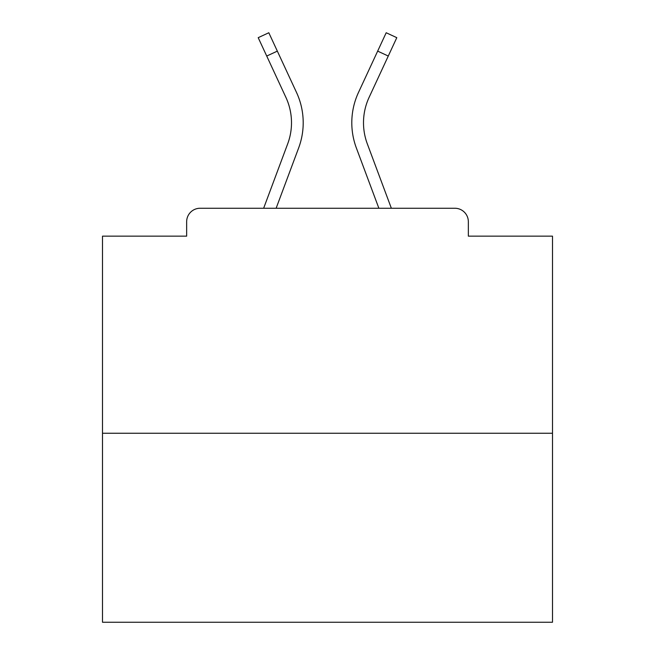 <?xml version="1.0" encoding="UTF-8"?>
<svg xmlns="http://www.w3.org/2000/svg" width="655" height="655" viewBox="0 0 655 655"><rect width="100%" height="100%" fill="white"/><g stroke="black" fill="none" stroke-linecap="round" stroke-linejoin="round"><path stroke-width="0.98" d="M468.35 236.152L468.35 221.75L468.35 236.152L552.501 236.152L552.501 622.25L102.499 622.25L102.499 236.152L186.65 236.152L186.65 221.75L186.65 236.152M552.501 433.25L102.499 433.25M468.35 221.75A13.501 13.501 0 0 0 454.848 208.249L200.152 208.249A13.501 13.501 0 0 0 186.65 221.75M454.848 208.249L397.7 208.249M257.3 208.249L200.152 208.249M298.655 147.932L276.132 208.249L298.655 147.932A72.001 72.001 0 0 0 296.51 92.445L277.335 51.123L266.724 56.043L258.201 37.671L268.812 32.75L277.335 51.123M287.692 143.838L263.646 208.249L287.692 143.838A60.301 60.301 0 0 0 291.5 122.747A60.301 60.301 0 0 1 287.692 143.838A60.301 60.301 0 0 0 291.5 122.747A60.301 60.301 0 0 1 287.692 143.838A60.301 60.301 0 0 0 291.5 122.747A60.301 60.301 0 0 1 287.692 143.838A60.301 60.301 0 0 0 291.5 122.747A60.301 60.301 0 0 1 287.692 143.838A60.301 60.301 0 0 0 291.5 122.747A60.301 60.301 0 0 1 287.692 143.838A60.301 60.301 0 0 0 291.5 122.747A60.301 60.301 0 0 1 287.692 143.838A60.301 60.301 0 0 0 291.5 122.747A60.301 60.301 0 0 1 287.692 143.838A60.301 60.301 0 0 0 291.5 122.747A60.301 60.301 0 0 1 287.692 143.838A60.301 60.301 0 0 0 291.5 122.747A60.301 60.301 0 0 1 287.692 143.838A60.301 60.301 0 0 0 291.5 122.747A60.301 60.301 0 0 1 287.692 143.838A60.301 60.301 0 0 0 291.5 122.747A60.301 60.301 0 0 1 287.692 143.838A60.301 60.301 0 0 0 291.5 122.747A60.301 60.301 0 0 1 287.692 143.838A60.301 60.301 0 0 0 291.5 122.747A60.301 60.301 0 0 1 287.692 143.838A60.301 60.301 0 0 0 285.899 97.374A60.301 60.301 0 0 1 291.5 122.747A60.301 60.301 0 0 0 285.899 97.374A60.301 60.301 0 0 1 291.5 122.747A60.301 60.301 0 0 0 285.899 97.374A60.301 60.301 0 0 1 291.5 122.747A60.301 60.301 0 0 0 285.899 97.374A60.301 60.301 0 0 1 291.5 122.747A60.301 60.301 0 0 0 285.899 97.374A60.301 60.301 0 0 1 291.5 122.747A60.301 60.301 0 0 0 285.899 97.374A60.301 60.301 0 0 1 291.5 122.747A60.301 60.301 0 0 0 285.899 97.374A60.301 60.301 0 0 1 291.5 122.747A60.301 60.301 0 0 0 285.899 97.374A60.301 60.301 0 0 1 291.5 122.747A60.301 60.301 0 0 0 285.899 97.374A60.301 60.301 0 0 1 291.5 122.747A60.301 60.301 0 0 0 285.899 97.374A60.301 60.301 0 0 1 291.5 122.747A60.301 60.301 0 0 0 285.899 97.374A60.301 60.301 0 0 1 291.5 122.747A60.301 60.301 0 0 0 285.899 97.374A60.301 60.301 0 0 1 291.5 122.747A60.301 60.301 0 0 0 285.899 97.374A60.301 60.301 0 0 1 291.5 122.747A60.301 60.301 0 0 0 285.899 97.374L266.724 56.043M363.5 122.747A60.301 60.301 0 0 0 367.308 143.838L391.354 208.249L367.308 143.838A60.301 60.301 0 0 1 363.5 122.747A60.301 60.301 0 0 0 367.308 143.838A60.301 60.301 0 0 1 363.5 122.747A60.301 60.301 0 0 0 367.308 143.838A60.301 60.301 0 0 1 363.5 122.747A60.301 60.301 0 0 0 367.308 143.838A60.301 60.301 0 0 1 363.5 122.747A60.301 60.301 0 0 0 367.308 143.838A60.301 60.301 0 0 1 363.5 122.747A60.301 60.301 0 0 0 367.308 143.838A60.301 60.301 0 0 1 363.5 122.747A60.301 60.301 0 0 0 367.308 143.838A60.301 60.301 0 0 1 363.5 122.747A60.301 60.301 0 0 0 367.308 143.838A60.301 60.301 0 0 1 363.5 122.747A60.301 60.301 0 0 0 367.308 143.838A60.301 60.301 0 0 1 363.5 122.747A60.301 60.301 0 0 0 367.308 143.838A60.301 60.301 0 0 1 363.5 122.747A60.301 60.301 0 0 0 367.308 143.838A60.301 60.301 0 0 1 363.5 122.747A60.301 60.301 0 0 0 367.308 143.838A60.301 60.301 0 0 1 363.5 122.747A60.301 60.301 0 0 0 367.308 143.838A60.301 60.301 0 0 1 363.5 122.747A60.301 60.301 0 0 0 367.308 143.838A60.301 60.301 0 0 1 369.101 97.374A60.301 60.301 0 0 0 363.5 122.747A60.301 60.301 0 0 1 369.101 97.374A60.301 60.301 0 0 0 363.5 122.747A60.301 60.301 0 0 1 369.101 97.374A60.301 60.301 0 0 0 363.5 122.747A60.301 60.301 0 0 1 369.101 97.374A60.301 60.301 0 0 0 363.5 122.747A60.301 60.301 0 0 1 369.101 97.374A60.301 60.301 0 0 0 363.5 122.747A60.301 60.301 0 0 1 369.101 97.374A60.301 60.301 0 0 0 363.5 122.747A60.301 60.301 0 0 1 369.101 97.374A60.301 60.301 0 0 0 363.5 122.747A60.301 60.301 0 0 1 369.101 97.374A60.301 60.301 0 0 0 363.5 122.747A60.301 60.301 0 0 1 369.101 97.374A60.301 60.301 0 0 0 363.5 122.747A60.301 60.301 0 0 1 369.101 97.374A60.301 60.301 0 0 0 363.5 122.747A60.301 60.301 0 0 1 369.101 97.374A60.301 60.301 0 0 0 363.5 122.747A60.301 60.301 0 0 1 369.101 97.374A60.301 60.301 0 0 0 363.5 122.747A60.301 60.301 0 0 1 369.101 97.374A60.301 60.301 0 0 0 363.5 122.747A60.301 60.301 0 0 1 369.101 97.374L388.276 56.043L377.665 51.123L386.188 32.75L396.799 37.671L388.276 56.043M356.345 147.932L378.868 208.249L356.345 147.932A72.001 72.001 0 0 1 358.49 92.445L377.665 51.123"/></g></svg>
